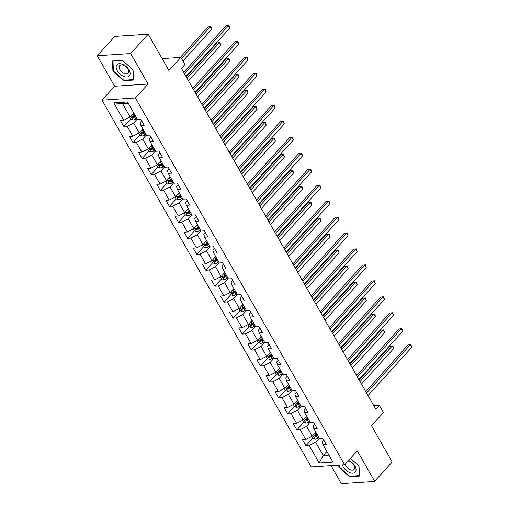 <?xml version="1.0" encoding="UTF-8"?>
<svg xmlns="http://www.w3.org/2000/svg" width="509" height="509" viewBox="0 0 509 509"><rect width="100%" height="100%" fill="white"/><g stroke="black" fill="none" stroke-linecap="round" stroke-linejoin="round"><path stroke-width="0.76" d="M331.073 465.671L341.272 483.55L374.669 481.342L392.216 462.007L371.506 425.689L383.442 412.544L379.358 405.38L373.848 405.749M102.01 100.158L311.247 466.988L344.644 464.774L135.407 97.944L102.01 100.158L114.646 86.237L148.043 84.023L130.654 53.54L97.257 55.755L114.646 86.237M97.257 55.755L114.811 36.419L148.208 34.211L168.918 70.522L180.854 57.377L162.129 58.618M130.654 53.54L148.208 34.211M323.749 440.05L322.159 441.806L322.961 444.662L326.256 444.446L322.751 438.306L319.455 438.523L313.856 428.705L317.152 428.483L313.652 422.349L310.356 422.565L304.751 412.748L308.047 412.525L304.547 406.392L301.252 406.608L295.653 396.785L298.948 396.568L295.443 390.428L292.153 390.651L286.548 380.827L289.844 380.611L286.344 374.471L283.049 374.694L277.45 364.87L280.739 364.654L277.24 358.514L273.944 358.73L268.345 348.913L271.641 348.697L268.141 342.557L264.845 342.773L259.24 332.956L262.536 332.74L259.036 326.6L255.741 326.816L250.142 316.999L253.437 316.776L249.932 310.643L246.642 310.859L241.037 301.042L244.333 300.819L240.833 294.686L237.538 294.902L231.939 285.078L235.228 284.862L231.729 278.722L228.433 278.945L222.834 269.121L226.13 268.905L222.63 262.765L219.334 262.988L213.729 253.164L217.025 252.948L213.526 246.808L210.23 247.024L204.631 237.207L207.927 236.99L204.421 230.851L201.125 231.067L195.526 221.25L198.822 221.033L195.322 214.893L192.027 215.11L186.421 205.292L189.717 205.07L186.218 198.936L182.922 199.153L177.323 189.335L180.619 189.113L177.113 182.979L173.823 183.195L168.218 173.372L171.514 173.155L168.015 167.022L164.719 167.238L159.12 157.415L162.409 157.198L158.91 151.058L155.614 151.281L150.015 141.457L153.311 141.241L149.811 135.101L146.516 135.324L140.91 125.5L144.206 125.284L140.707 119.144L137.411 119.36L127.492 101.972L113.774 102.882L122.523 103.639L130.113 116.936L133.746 112.934M322.961 444.662L332.88 462.051L319.156 462.961L309.237 445.572L305.947 445.789L312.73 438.313M113.774 102.882L123.693 120.27L120.398 120.487L123.897 126.626L127.193 126.41L132.792 136.227L129.502 136.45L133.002 142.584L136.297 142.367L141.896 152.185L138.601 152.407L142.1 158.541L145.396 158.324L151.001 168.148L147.705 168.364L151.205 174.498L154.501 174.282L160.1 184.105L156.804 184.322L160.31 190.461L163.605 190.239L169.204 200.062L165.909 200.279L169.408 206.419L172.704 206.196L178.309 216.02L175.013 216.236L178.513 222.376L181.808 222.159L187.407 231.977L184.112 232.193L187.617 238.333L190.907 238.117L196.512 247.934L193.216 248.15L196.716 254.29L200.012 254.074L205.611 263.891L202.321 264.114L205.821 270.247L209.116 270.031L214.715 279.848L211.42 280.071L214.919 286.204L218.215 285.988L223.82 295.812L220.524 296.028L224.024 302.168L227.319 301.945L232.918 311.769L229.623 311.985L233.128 318.125L236.418 317.902L242.023 327.726L238.727 327.942L242.227 334.082L245.523 333.866L251.122 343.683L247.832 343.899L251.331 350.039L254.627 349.823L260.226 359.64L256.93 359.857L260.43 365.996L263.726 365.78L269.331 375.597L266.035 375.82L269.535 381.954L272.83 381.737L278.429 391.555L275.134 391.777L278.639 397.911L281.935 397.694L287.534 407.518L284.238 407.734L287.738 413.874L291.033 413.652L296.639 423.475L293.343 423.692L296.842 429.831L300.138 429.609L305.737 439.432L302.441 439.649L305.947 445.789M180.854 57.377L184.939 64.535L181.427 68.403L375.846 409.249L379.358 405.38M313.856 428.705L313.054 425.848L314.645 424.092M315.79 432.096L312.157 436.098L306.558 426.281L310.191 422.273M305.737 439.432L312.157 436.098M300.138 429.609L306.558 426.281M304.751 412.748L303.949 409.891L305.546 408.135M306.692 416.139L303.052 420.141L297.453 410.318L301.086 406.316M296.639 423.475L303.052 420.141M291.033 413.652L297.453 410.318M295.653 396.785L294.851 393.934L296.442 392.178M297.587 400.182L293.954 404.184L288.349 394.36L291.988 390.358M287.534 407.518L293.954 404.184M281.935 397.694L288.349 394.36M286.548 380.827L285.746 377.977L287.337 376.221M288.482 384.219L284.849 388.227L279.25 378.403L282.883 374.401M278.429 391.555L284.849 388.227M272.83 381.737L279.25 378.403M277.45 364.87L276.648 362.014L278.238 360.264M279.384 368.261L275.751 372.27L270.145 362.446L273.778 358.444M269.331 375.597L275.751 372.27M263.726 365.78L270.145 362.446M268.345 348.913L267.543 346.056L269.134 344.307M270.279 352.304L266.646 356.306L261.047 346.489L264.68 342.487M260.226 359.64L266.646 356.306M254.627 349.823L261.047 346.489M259.24 332.956L258.438 330.099L260.035 328.35M261.181 336.347L257.541 340.349L251.942 330.532L255.575 326.53M251.122 343.683L257.541 340.349M245.523 333.866L251.942 330.532M250.142 316.999L249.34 314.142L250.931 312.386M252.076 320.39L248.443 324.392L242.838 314.575L246.477 310.566M242.023 327.726L248.443 324.392M236.418 317.902L242.838 314.575M241.037 301.042L240.235 298.185L241.826 296.429M242.971 304.433L239.338 308.435L233.739 298.618L237.372 294.609M232.918 311.769L239.338 308.435M227.319 301.945L233.739 298.618M231.939 285.078L231.131 282.228L232.728 280.472M233.873 288.476L230.233 292.478L224.634 282.654L228.267 278.652M223.82 295.812L230.233 292.478M218.215 285.988L224.634 282.654M222.834 269.121L222.032 266.271L223.623 264.515M224.768 272.512L221.135 276.521L215.53 266.697L219.169 262.695M214.715 279.848L221.135 276.521M209.116 270.031L215.53 266.697M213.729 253.164L212.927 250.313L214.524 248.557M215.663 256.555L212.03 260.563L206.431 250.74L210.064 246.738M205.611 263.891L212.03 260.563M200.012 254.074L206.431 250.74M204.631 237.207L203.829 234.35L205.42 232.6M206.565 240.598L202.932 244.6L197.327 234.783L200.96 230.781M196.512 247.934L202.932 244.6M190.907 238.117L197.327 234.783M195.526 221.25L194.724 218.393L196.315 216.643M197.46 224.641L193.827 228.643L188.228 218.825L191.861 214.823M187.407 231.977L193.827 228.643M181.808 222.159L188.228 218.825M186.421 205.292L185.62 202.436L187.217 200.68M188.362 208.684L184.722 212.686L179.123 202.868L182.756 198.86M178.309 216.02L184.722 212.686M172.704 206.196L179.123 202.868M177.323 189.335L176.521 186.479L178.112 184.722M179.257 192.726L175.624 196.728L170.019 186.911L173.658 182.903M169.204 200.062L175.624 196.728M163.605 190.239L170.019 186.911M168.218 173.372L167.416 170.521L169.007 168.765M170.152 176.769L166.519 180.771L160.92 170.948L164.553 166.946M160.1 184.105L166.519 180.771M154.501 174.282L160.92 170.948M159.12 157.415L158.318 154.564L159.909 152.808M161.054 160.812L157.421 164.814L151.816 154.99L155.449 150.988M151.001 168.148L157.421 164.814M145.396 158.324L151.816 154.99M150.015 141.457L149.213 138.607L150.804 136.851M151.949 144.849L148.316 148.857L142.717 139.033L146.35 135.031M141.896 152.185L148.316 148.857M136.297 142.367L142.717 139.033M140.91 125.5L140.109 122.644L141.706 120.894M142.851 128.892L139.212 132.894L133.612 123.076L137.245 119.074M132.792 136.227L139.212 132.894M127.193 126.41L133.612 123.076M123.693 120.27L130.113 116.936M148.043 84.023L135.407 97.944M374.669 481.342L357.28 450.853L344.644 464.774M128.23 103.263L122.523 103.639M326.88 451.534L323.24 455.536L328.948 455.161M319.289 438.236L315.656 442.238L323.24 455.536L319.156 462.961M309.237 445.572L315.656 442.238M123.897 126.626L130.686 119.157M132.868 116.746L133.447 116.109M133.002 142.584L139.784 135.114M141.973 132.703L142.545 132.066M142.1 158.541L148.889 151.071M151.071 148.666L151.65 148.03M151.205 174.498L157.987 167.028M160.176 164.623L160.755 163.987M160.31 190.461L167.092 182.986M169.274 180.58L169.853 179.944M169.408 206.419L176.197 198.943M178.379 196.538L178.958 195.901M178.513 222.376L185.295 214.9M187.484 212.495L188.056 211.859M187.617 238.333L194.4 230.863M196.582 228.452L197.161 227.816M196.716 254.29L203.498 246.82M205.687 244.409L206.266 243.773M205.821 270.247L212.603 262.778M214.785 260.373L215.364 259.736M214.919 286.204L221.708 278.735M223.89 276.33L224.469 275.693M224.024 302.168L230.806 294.692M232.995 292.287L233.567 291.651M233.128 318.125L239.911 310.649M242.093 308.244L242.672 307.608M242.227 334.082L249.016 326.606M251.198 324.201L251.777 323.565M251.331 350.039L258.114 342.563M260.303 340.158L260.875 339.522M260.43 365.996L267.219 358.527M269.401 356.115L269.98 355.479M269.535 381.954L276.317 374.484M278.506 372.073L279.085 371.436M278.639 397.911L285.422 390.441M287.604 388.036L288.183 387.4M287.738 413.874L294.526 406.398M296.709 403.993L297.288 403.357M296.842 429.831L303.625 422.355M305.814 419.95L306.386 419.314M314.912 435.908L315.491 435.271M112.941 71.171L123.604 80.708L133.663 80.04L133.059 69.835L122.402 60.297L112.343 60.965L112.941 71.171L113.38 70.687M338.746 465.169L338.867 467.256L349.524 476.793L359.583 476.125L358.985 465.926L350.497 458.329M124.05 80.212L123.604 80.708M349.976 476.297L349.524 476.793M339.299 466.778L338.867 467.256M184.512 73.805L228.236 25.641L229.693 28.199L185.97 76.363M183.692 72.373L225.983 25.794L228.91 25.45L229.693 28.199M225.983 25.794L228.91 25.45M129.528 117.242L130.603 119.125L132.995 120.029A3.404 1.355 -29.7 0 0 135.788 118.972L136.819 118.323M132.957 113.806L133.905 113.208M182.935 61.016L211.642 29.395L210.185 26.837L207.927 26.99L180.307 57.415M135.012 115.155L133.982 115.804A3.404 1.355 150.3 0 1 131.946 116.714C131.373 117.299 131.602 117.706 132.645 117.942A3.404 1.355 -29.7 0 0 134.681 117.032L135.712 116.383M135.381 115.804L134.198 116.542A1.731 0.687 150.3 0 1 133.657 116.828L132.645 117.942M207.927 26.99L210.86 26.646L210.185 26.837L181.478 58.465M210.86 26.646L211.642 29.395M123.49 76.299A8.348 4.855 -137.8 0 0 130.119 73.334A8.348 4.855 -137.8 0 0 122.79 64.395A8.348 4.855 -137.8 0 0 116.167 67.36A8.348 4.855 -137.8 0 0 123.49 76.299M124.215 73.506A5.714 3.321 -137.8 0 0 128.204 73.271A5.714 3.321 -137.8 0 0 128.007 69.192A5.714 3.321 -137.8 0 0 123.732 65.356A5.714 3.321 -137.8 0 0 119.742 65.591A5.714 3.321 -137.8 0 0 119.939 69.669A5.714 3.321 -137.8 0 0 124.215 73.506M112.813 61.105L122.561 60.463L132.887 69.701L133.473 79.589L123.725 80.237L113.399 70.993L112.979 60.921M342.366 464.927A8.348 4.855 -137.8 0 0 343.2 466.823A8.348 4.855 -137.8 0 0 352.858 473.084A8.348 4.855 -137.8 0 0 354.932 466.047A8.348 4.855 -137.8 0 0 348.589 460.429M345.217 464.144A5.714 3.321 -137.8 0 0 345.878 465.786A5.714 3.321 -137.8 0 0 354.124 469.362A5.714 3.321 -137.8 0 0 353.914 465.251A5.714 3.321 -137.8 0 0 348.073 460.995M350.485 458.342L358.807 465.792L359.392 475.673L349.651 476.322L339.318 467.077L339.204 465.137M193.617 89.762L237.34 41.604L238.797 44.156L195.074 92.32M192.796 88.331L235.082 41.751L238.015 41.407L238.797 44.156M235.082 41.751L238.015 41.407M202.716 105.726L246.439 57.562L247.902 60.119L204.173 108.283M201.901 104.288L244.186 57.708L247.113 57.364L247.902 60.119M244.186 57.708L247.113 57.364M138.633 133.199L139.708 135.082L142.094 135.986A3.404 1.355 -29.7 0 0 144.893 134.93L145.924 134.281M142.056 129.763L143.004 129.171M188.527 80.842L220.747 45.352L219.29 42.794L217.031 42.947L186.249 76.853M144.111 131.112L143.08 131.761A3.404 1.355 150.3 0 1 141.05 132.677C140.471 133.256 140.707 133.663 141.75 133.899A3.404 1.355 -29.7 0 0 143.78 132.989L144.817 132.34M144.48 131.761L143.303 132.499A1.731 0.687 150.3 0 1 142.762 132.792L141.75 133.899M217.031 42.947L219.958 42.603L219.29 42.794L187.07 78.284M219.958 42.603L220.747 45.352M147.737 149.156L148.806 151.039L151.198 151.943A3.404 1.355 -29.7 0 0 153.992 150.887L155.022 150.244M151.16 145.72L152.108 145.129M197.626 96.799L229.845 61.309L228.388 58.751L226.13 58.904L195.354 92.81M153.215 147.069L152.185 147.718A3.404 1.355 150.3 0 1 150.155 148.634C149.576 149.213 149.811 149.621 150.855 149.862A3.404 1.355 -29.7 0 0 152.885 148.946L153.915 148.297M153.584 147.718L152.401 148.456A1.731 0.687 150.3 0 1 151.86 148.749L150.855 149.862M226.13 58.904L229.063 58.56L228.388 58.751L196.169 94.248M229.063 58.56L229.845 61.309M211.82 121.683L255.543 73.519L257 76.076L213.277 124.241M211 120.245L253.285 73.665L256.218 73.321L257 76.076M253.285 73.665L256.218 73.321M220.919 137.64L264.648 89.476L266.105 92.034L222.382 140.198M220.104 136.202L262.389 89.622L265.316 89.285L266.105 92.034M262.389 89.622L265.316 89.285M230.023 153.597L273.747 105.433L275.21 107.991L231.48 156.155M229.203 152.159L271.494 105.586L274.421 105.242L275.21 107.991M271.494 105.586L274.421 105.242M156.836 165.113L157.911 166.997L160.303 167.9A3.404 1.355 -29.7 0 0 163.096 166.85L164.127 166.201M160.265 161.677L161.207 161.086M206.73 112.763L238.95 77.273L237.493 74.715L235.234 74.861L204.453 108.767M162.32 163.026L161.283 163.675A3.404 1.355 150.3 0 1 159.253 164.592C158.681 165.171 158.91 165.584 159.953 165.819A3.404 1.355 -29.7 0 0 161.989 164.903L163.02 164.254M162.689 163.675L161.506 164.42A1.731 0.687 150.3 0 1 160.965 164.706L159.953 165.819M235.234 74.861L238.167 74.518L237.493 74.715L205.273 110.205M238.167 74.518L238.95 77.273M165.94 181.07L167.016 182.954L169.402 183.857A3.404 1.355 -29.7 0 0 172.195 182.807L173.232 182.158M169.363 177.635L170.311 177.043M215.835 128.72L248.055 93.23L246.591 90.672L244.339 90.818L213.557 124.724M171.418 178.983L170.388 179.632A3.404 1.355 150.3 0 1 168.358 180.549C167.779 181.128 168.015 181.541 169.058 181.777A3.404 1.355 -29.7 0 0 171.088 180.86L172.118 180.211M171.787 179.632L170.61 180.377A1.731 0.687 150.3 0 1 170.07 180.663L169.058 181.777M244.339 90.818L247.266 90.475L246.591 90.672L214.372 126.162M247.266 90.475L248.055 93.23M175.039 197.028L176.114 198.917L178.506 199.821A3.404 1.355 -29.7 0 0 181.299 198.764L182.33 198.116M178.468 193.598L179.416 193M224.933 144.677L257.153 109.187L255.696 106.629L253.437 106.775L222.656 140.681M180.523 194.947L179.492 195.59A3.404 1.355 150.3 0 1 177.463 196.506C176.884 197.085 177.113 197.498 178.163 197.734A3.404 1.355 -29.7 0 0 180.192 196.818L181.223 196.175M180.892 195.59L179.709 196.334A1.731 0.687 150.3 0 1 179.168 196.62L178.163 197.734M253.437 106.775L256.371 106.432L255.696 106.629L223.476 142.119M256.371 106.432L257.153 109.187M184.143 212.991L185.219 214.874L187.605 215.778A3.404 1.355 -29.7 0 0 190.404 214.722L191.435 214.073M187.566 209.555L188.515 208.957M234.038 160.634L266.258 125.144L264.801 122.586L262.542 122.733L231.76 156.645M189.628 210.904L188.591 211.553A3.404 1.355 150.3 0 1 186.561 212.463C185.982 213.048 186.218 213.456 187.261 213.691A3.404 1.355 -29.7 0 0 189.291 212.775L190.328 212.132M189.997 211.547L188.814 212.291A1.731 0.687 150.3 0 1 188.273 212.577L187.261 213.691M262.542 122.733L265.469 122.395L264.801 122.586L232.581 158.076M265.469 122.395L266.258 125.144M193.248 228.948L194.323 230.832L196.709 231.735A3.404 1.355 -29.7 0 0 199.503 230.679L200.533 230.03M196.671 225.512L197.619 224.914M243.143 176.591L275.356 141.101L273.899 138.543L271.647 138.696L240.865 172.602M198.726 226.861L197.696 227.51A3.404 1.355 150.3 0 1 195.666 228.42C195.087 229.005 195.322 229.413 196.366 229.648A3.404 1.355 -29.7 0 0 198.395 228.738L199.426 228.089M199.095 227.51L197.912 228.248A1.731 0.687 150.3 0 1 197.377 228.535L196.366 229.648M271.647 138.696L274.574 138.353L273.899 138.543L241.68 174.033M274.574 138.353L275.356 141.101M202.347 244.905L203.422 246.789L205.814 247.692A3.404 1.355 -29.7 0 0 208.607 246.636L209.638 245.987M205.776 241.47L206.724 240.878M252.241 192.548L284.461 157.058L283.004 154.501L280.745 154.653L249.964 188.559M207.831 242.818L206.8 243.467A3.404 1.355 150.3 0 1 204.764 244.384C204.192 244.963 204.421 245.37 205.464 245.605A3.404 1.355 -29.7 0 0 207.5 244.695L208.531 244.046M208.2 243.467L207.017 244.205A1.731 0.687 150.3 0 1 206.476 244.498L205.464 245.605M280.745 154.653L283.678 154.31L283.004 154.501L250.784 189.991M283.678 154.31L284.461 157.058M211.451 260.863L212.527 262.746L214.913 263.649A3.404 1.355 -29.7 0 0 217.706 262.593L218.743 261.95M214.874 257.427L215.822 256.835M261.346 208.505L293.566 173.015L292.102 170.458L289.85 170.61L259.068 204.516M216.929 258.776L215.899 259.425A3.404 1.355 150.3 0 1 213.869 260.341C213.29 260.92 213.526 261.327 214.569 261.569A3.404 1.355 -29.7 0 0 216.599 260.653L217.629 260.004M217.298 259.425L216.121 260.163A1.731 0.687 150.3 0 1 215.581 260.455L214.569 261.569M289.85 170.61L292.777 170.267L292.102 170.458L259.883 205.948M292.777 170.267L293.566 173.015M220.55 276.82L221.625 278.703L224.017 279.606A3.404 1.355 -29.7 0 0 226.81 278.557L227.841 277.908M223.979 273.384L224.927 272.792M270.444 224.469L302.664 188.979L301.207 186.421L298.948 186.568L268.167 220.473M226.034 274.733L225.003 275.382A3.404 1.355 150.3 0 1 222.974 276.298C222.395 276.877 222.63 277.284 223.674 277.526A3.404 1.355 -29.7 0 0 225.703 276.61L226.734 275.961M226.403 275.382L225.22 276.126A1.731 0.687 150.3 0 1 224.679 276.412L223.674 277.526M298.948 186.568L301.882 186.224L301.207 186.421L268.987 221.911M301.882 186.224L302.664 188.979M229.654 292.777L230.73 294.66L233.122 295.564A3.404 1.355 -29.7 0 0 235.915 294.514L236.946 293.865M233.084 289.341L234.025 288.749M279.549 240.426L311.769 204.936L310.312 202.378L308.053 202.525L277.271 236.43M235.139 290.69L234.102 291.339A3.404 1.355 150.3 0 1 232.072 292.255C231.493 292.834 231.729 293.248 232.772 293.483A3.404 1.355 -29.7 0 0 234.802 292.567L235.839 291.918M235.508 291.339L234.325 292.083A1.731 0.687 150.3 0 1 233.784 292.37L232.772 293.483M308.053 202.525L310.98 202.181L310.312 202.378L278.092 237.868M310.98 202.181L311.769 204.936M238.759 308.734L239.834 310.624L242.22 311.521A3.404 1.355 -29.7 0 0 245.014 310.471L246.051 309.822M242.182 305.305L243.13 304.706M288.654 256.383L320.874 220.893L319.41 218.336L317.158 218.482L286.376 252.388M244.237 306.653L243.207 307.296A3.404 1.355 150.3 0 1 241.177 308.212C240.598 308.791 240.833 309.205 241.877 309.44A3.404 1.355 -29.7 0 0 243.906 308.524L244.937 307.875M244.606 307.296L243.429 308.04A1.731 0.687 150.3 0 1 242.888 308.327L241.877 309.44M317.158 218.482L320.085 218.138L319.41 218.336L287.191 253.826M320.085 218.138L320.874 220.893M247.858 324.697L248.933 326.581L251.325 327.484A3.404 1.355 -29.7 0 0 254.118 326.428L255.149 325.779M251.287 321.262L252.235 320.664M297.752 272.34L329.972 236.85L328.515 234.293L326.256 234.439L295.474 268.351M253.342 322.611L252.311 323.26A3.404 1.355 150.3 0 1 250.275 324.169C249.703 324.755 249.932 325.162 250.975 325.397A3.404 1.355 -29.7 0 0 253.011 324.481L254.042 323.839M253.711 323.253L252.528 323.998A1.731 0.687 150.3 0 1 251.987 324.284L250.975 325.397M326.256 234.439L329.189 234.102L328.515 234.293L296.295 269.783M329.189 234.102L329.972 236.85M256.962 340.655L258.038 342.538L260.423 343.441A3.404 1.355 -29.7 0 0 263.223 342.385L264.254 341.736M260.385 337.219L261.333 336.621M306.857 288.298L339.077 252.808L337.62 250.25L335.361 250.403L304.579 284.308M262.44 338.568L261.41 339.217A3.404 1.355 150.3 0 1 259.38 340.127C258.801 340.712 259.036 341.119 260.08 341.354A3.404 1.355 -29.7 0 0 262.11 340.445L263.147 339.796M262.816 339.217L261.632 339.955A1.731 0.687 150.3 0 1 261.092 340.241L260.08 341.354M335.361 250.403L338.288 250.059L337.62 250.25L305.4 285.74M338.288 250.059L339.077 252.808M266.067 356.612L267.136 358.495L269.528 359.399A3.404 1.355 -29.7 0 0 272.321 358.342L273.352 357.693M269.49 353.176L270.438 352.578M315.955 304.255L348.175 268.765L346.718 266.207L344.459 266.36L313.684 300.265M271.545 354.525L270.514 355.174A3.404 1.355 150.3 0 1 268.485 356.084C267.906 356.669 268.141 357.076 269.185 357.312A3.404 1.355 -29.7 0 0 271.214 356.402L272.245 355.753M271.914 355.174L270.731 355.912A1.731 0.687 150.3 0 1 270.196 356.205L269.185 357.312M344.459 266.36L347.392 266.016L346.718 266.207L314.498 301.697M347.392 266.016L348.175 268.765M275.165 372.569L276.241 374.452L278.633 375.356A3.404 1.355 -29.7 0 0 281.426 374.3L282.457 373.657M278.595 369.133L279.536 368.541M325.06 320.212L357.28 284.722L355.823 282.164L353.564 282.317L322.782 316.223M280.65 370.482L279.619 371.131A3.404 1.355 150.3 0 1 277.583 372.047C277.011 372.626 277.24 373.033 278.283 373.275A3.404 1.355 -29.7 0 0 280.319 372.359L281.35 371.71M281.019 371.131L279.835 371.869A1.731 0.687 150.3 0 1 279.295 372.162L278.283 373.275M353.564 282.317L356.497 281.973L355.823 282.164L323.603 317.654M356.497 281.973L357.28 284.722M284.27 388.526L285.345 390.409L287.731 391.313A3.404 1.355 -29.7 0 0 290.524 390.257L291.562 389.614M287.693 385.09L288.641 384.499M334.165 336.175L366.385 300.679L364.921 298.128L362.669 298.274L331.887 332.18M289.748 386.439L288.718 387.088A3.404 1.355 150.3 0 1 286.688 388.004C286.109 388.583 286.344 388.991 287.388 389.232A3.404 1.355 -29.7 0 0 289.417 388.316L290.448 387.667M290.117 387.088L288.94 387.833A1.731 0.687 150.3 0 1 288.399 388.119L287.388 389.232M362.669 298.274L365.596 297.93L364.921 298.128L332.701 333.618M365.596 297.93L366.385 300.679M293.369 404.483L294.444 406.367L296.836 407.27A3.404 1.355 -29.7 0 0 299.629 406.22L300.66 405.571M296.798 401.047L297.746 400.456M343.263 352.133L375.483 316.643L374.026 314.085L371.767 314.231L340.985 348.137M298.853 402.396L297.822 403.045A3.404 1.355 150.3 0 1 295.793 403.961C295.214 404.54 295.443 404.954 296.493 405.189A3.404 1.355 -29.7 0 0 298.522 404.273L299.553 403.624M299.222 403.045L298.039 403.79A1.731 0.687 150.3 0 1 297.498 404.076L296.493 405.189M371.767 314.231L374.7 313.888L374.026 314.085L341.806 349.575M374.7 313.888L375.483 316.643M302.473 420.44L303.549 422.33L305.934 423.227A3.404 1.355 -29.7 0 0 308.734 422.177L309.765 421.528M305.896 417.005L306.844 416.413M352.368 368.09L384.588 332.6L383.131 330.042L380.872 330.188L350.09 364.094M307.958 418.36L306.921 419.002A3.404 1.355 150.3 0 1 304.891 419.919C304.312 420.498 304.547 420.911 305.591 421.147A3.404 1.355 -29.7 0 0 307.621 420.23L308.658 419.581M308.327 419.002L307.143 419.747A1.731 0.687 150.3 0 1 306.603 420.033L305.591 421.147M380.872 330.188L383.799 329.845L383.131 330.042L350.911 365.532M383.799 329.845L384.588 332.6M311.578 436.404L312.653 438.287L315.039 439.191A3.404 1.355 -29.7 0 0 317.832 438.134L318.863 437.486M315.001 432.968L315.949 432.37M361.473 384.047L393.686 348.557L392.229 345.999L389.977 346.145L359.195 380.051M317.056 434.317L316.025 434.96A3.404 1.355 150.3 0 1 313.996 435.876C313.417 436.461 313.652 436.868 314.696 437.104A3.404 1.355 -29.7 0 0 316.725 436.188L317.756 435.545M317.425 434.96L316.248 435.704A1.731 0.687 150.3 0 1 315.707 435.99L314.696 437.104M389.977 346.145L392.903 345.808L392.229 345.999L360.009 381.489M392.903 345.808L393.686 348.557M239.128 169.554L282.851 121.39L284.308 123.948L240.585 172.112M238.307 168.123L280.593 121.543L283.526 121.199L284.308 123.948M280.593 121.543L283.526 121.199M248.227 185.511L291.95 137.347L293.413 139.905L249.69 188.069M247.412 184.08L289.697 137.5L292.624 137.156L293.413 139.905M289.697 137.5L292.624 137.156M257.331 201.469L301.054 153.304L302.511 155.862L258.788 204.026M256.511 200.037L298.796 153.457L301.729 153.114L302.511 155.862M298.796 153.457L301.729 153.114M266.43 217.432L310.159 169.268L311.616 171.826L267.893 219.983M265.615 215.994L307.9 169.414L310.834 169.071L311.616 171.826M307.9 169.414L310.834 169.071M275.534 233.389L319.258 185.225L320.721 187.783L276.991 235.947M274.714 231.951L317.005 185.371L319.932 185.028L320.721 187.783M317.005 185.371L319.932 185.028M284.639 249.346L328.362 201.182L329.819 203.74L286.096 251.904M283.818 247.908L326.104 201.329L329.037 200.991L329.819 203.74M326.104 201.329L329.037 200.991M293.738 265.304L337.467 217.139L338.924 219.697L295.201 267.861M292.923 263.866L335.208 217.292L338.135 216.949L338.924 219.697M335.208 217.292L338.135 216.949M302.842 281.261L346.565 233.097L348.022 235.654L304.299 283.818M302.022 279.829L344.313 233.249L347.24 232.906L348.022 235.654M344.313 233.249L347.24 232.906M311.947 297.218L355.67 249.054L357.127 251.611L313.404 299.776M311.126 295.786L353.411 249.206L356.345 248.863L357.127 251.611M353.411 249.206L356.345 248.863M321.045 313.175L364.768 265.011L366.232 267.569L322.502 315.733M320.231 311.743L362.516 265.164L365.443 264.82L366.232 267.569M362.516 265.164L365.443 264.82M330.15 329.132L373.873 280.974L375.33 283.532L331.607 331.69M329.329 327.701L371.615 281.121L374.548 280.777L375.33 283.532M371.615 281.121L374.548 280.777M339.249 345.096L382.978 296.932L384.435 299.489L340.712 347.653M338.434 343.658L380.719 297.078L383.646 296.734L384.435 299.489M380.719 297.078L383.646 296.734M348.353 361.053L392.076 312.889L393.54 315.446L349.81 363.611M347.532 359.615L389.824 313.035L392.751 312.691L393.54 315.446M389.824 313.035L392.751 312.691M357.458 377.01L401.181 328.846L402.638 331.404L358.915 379.568M356.637 375.572L398.922 328.992L401.856 328.655L402.638 331.404M398.922 328.992L401.856 328.655M366.556 392.967L410.279 344.803L411.743 347.361L368.02 395.525M365.742 391.536L408.027 344.956L410.954 344.612L411.743 347.361M408.027 344.956L410.954 344.612M130.768 116.211L132.932 120.003M134.681 117.032L135.788 118.972M132.887 113.882L133.982 115.804M139.873 132.168L142.036 135.96M143.78 132.989L144.893 134.93M141.986 129.84L143.08 131.761M148.978 148.132L151.141 151.924M152.885 148.946L153.992 150.887M151.09 145.797L152.185 147.718M158.076 164.089L160.24 167.881M161.989 164.903L163.096 166.85M160.189 161.76L161.283 163.675M167.181 180.046L169.344 183.838M171.088 180.86L172.195 182.807M169.293 177.717L170.388 179.632M176.279 196.003L178.443 199.795M180.192 196.818L181.299 198.764M178.398 193.674L179.492 195.59M185.384 211.96L187.547 215.752M189.291 212.775L190.404 214.722M187.497 209.632L188.591 211.553M194.489 227.917L196.652 231.71M198.395 228.738L199.503 230.679M196.601 225.589L197.696 227.51M203.587 243.875L205.751 247.667M207.5 244.695L208.607 246.636M205.706 241.546L206.8 243.467M212.692 259.832L214.855 263.63M216.599 260.653L217.706 262.593M214.804 257.503L215.899 259.425M221.79 275.795L223.954 279.587M225.703 276.61L226.81 278.557M223.909 273.467L225.003 275.382M230.895 291.752L233.058 295.544M234.802 292.567L235.915 294.514M233.007 289.424L234.102 291.339M240 307.71L242.163 311.502M243.906 308.524L245.014 310.471M242.112 305.381L243.207 307.296M249.098 323.667L251.261 327.459M253.011 324.481L254.118 326.428M251.217 321.338L252.311 323.26M258.203 339.624L260.366 343.416M262.11 340.445L263.223 342.385M260.315 337.295L261.41 339.217M267.308 355.581L269.471 359.373M271.214 356.402L272.321 358.342M269.42 353.252L270.514 355.174M276.406 371.538L278.569 375.337M280.319 372.359L281.426 374.3M278.518 369.21L279.619 371.131M285.511 387.502L287.674 391.294M289.417 388.316L290.524 390.257M287.623 385.167L288.718 387.088M294.609 403.459L296.772 407.251M298.522 404.273L299.629 406.22M296.728 401.13L297.822 403.045M303.714 419.416L305.877 423.208M307.621 420.23L308.734 422.177M305.826 417.087L306.921 419.002M312.819 435.373L314.982 439.165M316.725 436.188L317.832 438.134M314.931 433.044L316.025 434.96"/></g></svg>
